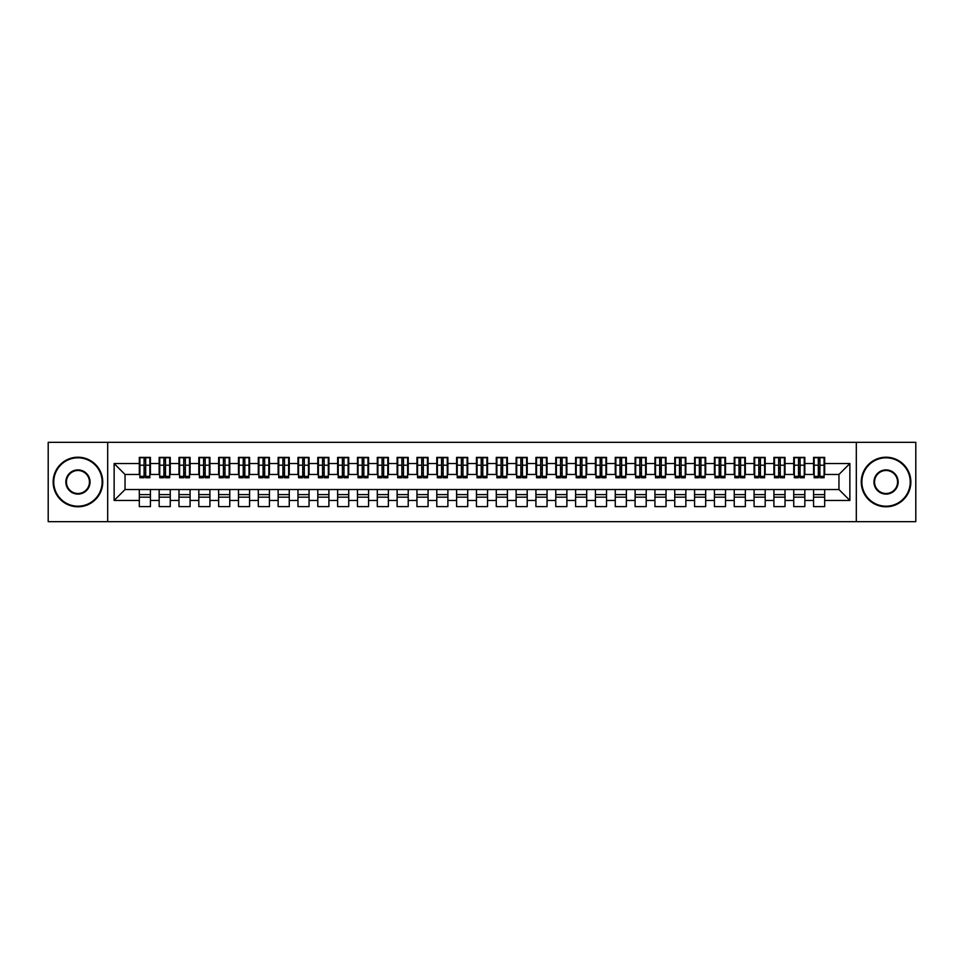 <?xml version="1.0" encoding="UTF-8"?>
<svg xmlns="http://www.w3.org/2000/svg" width="964" height="964" viewBox="0 0 964 964"><rect width="100%" height="100%" fill="white"/><g stroke="black" fill="none" stroke-linecap="round" stroke-linejoin="round"><path stroke-width="1.45" d="M856.309 521.657L915.8 521.657L915.8 442.343L856.309 442.343L856.309 521.657L107.691 521.657L107.691 442.343L48.2 442.343L48.2 521.657L107.691 521.657M818.328 469.408L819.918 469.408L818.328 469.408M824.678 494.592L813.568 494.592M813.568 497.171L824.678 497.171M798.505 469.408L800.084 469.408L798.505 469.408M804.844 494.592L793.746 494.592M793.746 497.171L804.844 497.171M778.671 469.408L780.262 469.408L778.671 469.408M785.021 494.592L773.911 494.592M773.911 497.171L785.021 497.171M758.837 469.408L760.427 469.408L758.837 469.408M765.187 494.592L754.077 494.592M754.077 497.171L765.187 497.171M739.002 469.408L740.593 469.408L739.002 469.408M745.353 494.592L734.243 494.592M734.243 497.171L745.353 497.171M719.18 469.408L720.759 469.408L719.18 469.408M725.518 494.592L714.42 494.592M714.42 497.171L725.518 497.171M699.346 469.408L700.936 469.408L699.346 469.408M705.696 494.592L694.586 494.592M694.586 497.171L705.696 497.171M679.512 469.408L681.102 469.408L679.512 469.408M685.862 494.592L674.752 494.592M674.752 497.171L685.862 497.171M659.689 469.408L661.268 469.408L659.689 469.408M666.028 494.592L654.93 494.592M654.93 497.171L666.028 497.171M639.855 469.408L641.446 469.408L639.855 469.408M646.205 494.592L635.095 494.592M635.095 497.171L646.205 497.171M620.021 469.408L621.611 469.408L620.021 469.408M626.371 494.592L615.261 494.592M615.261 497.171L626.371 497.171M600.186 469.408L601.777 469.408L600.186 469.408M606.537 494.592L595.427 494.592M595.427 497.171L606.537 497.171M580.364 469.408L581.943 469.408L580.364 469.408M586.702 494.592L575.604 494.592M575.604 497.171L586.702 497.171M560.53 469.408L562.12 469.408L560.53 469.408M566.88 494.592L555.77 494.592M555.77 497.171L566.88 497.171M540.696 469.408L542.286 469.408L540.696 469.408M547.046 494.592L535.936 494.592M535.936 497.171L547.046 497.171M520.873 469.408L522.452 469.408L520.873 469.408M527.212 494.592L516.114 494.592M516.114 497.171L527.212 497.171M501.039 469.408L502.63 469.408L501.039 469.408M507.389 494.592L496.279 494.592M496.279 497.171L507.389 497.171M481.205 469.408L482.795 469.408L481.205 469.408M487.555 494.592L476.445 494.592M476.445 497.171L487.555 497.171M461.37 469.408L462.961 469.408L461.37 469.408M467.721 494.592L456.611 494.592M456.611 497.171L467.721 497.171M441.548 469.408L443.127 469.408L441.548 469.408M447.886 494.592L436.788 494.592M436.788 497.171L447.886 497.171M421.714 469.408L423.304 469.408L421.714 469.408M428.064 494.592L416.954 494.592M416.954 497.171L428.064 497.171M401.88 469.408L403.47 469.408L401.88 469.408M408.23 494.592L397.12 494.592M397.12 497.171L408.23 497.171M382.057 469.408L383.636 469.408L382.057 469.408M388.396 494.592L377.298 494.592M377.298 497.171L388.396 497.171M362.223 469.408L363.814 469.408L362.223 469.408M368.573 494.592L357.463 494.592M357.463 497.171L368.573 497.171M342.389 469.408L343.979 469.408L342.389 469.408M348.739 494.592L337.629 494.592M337.629 497.171L348.739 497.171M322.554 469.408L324.145 469.408L322.554 469.408M328.905 494.592L317.795 494.592M317.795 497.171L328.905 497.171M302.732 469.408L304.311 469.408L302.732 469.408M309.07 494.592L297.972 494.592M297.972 497.171L309.07 497.171M282.898 469.408L284.488 469.408L282.898 469.408M289.248 494.592L278.138 494.592M278.138 497.171L289.248 497.171M263.064 469.408L264.654 469.408L263.064 469.408M269.414 494.592L258.304 494.592M258.304 497.171L269.414 497.171M243.241 469.408L244.82 469.408L243.241 469.408M249.58 494.592L238.482 494.592M238.482 497.171L249.58 497.171M223.407 469.408L224.998 469.408L223.407 469.408M229.757 494.592L218.647 494.592M218.647 497.171L229.757 497.171M203.573 469.408L205.163 469.408L203.573 469.408M209.923 494.592L198.813 494.592M198.813 497.171L209.923 497.171M183.738 469.408L185.329 469.408L183.738 469.408M190.089 494.592L178.979 494.592M178.979 497.171L190.089 497.171M163.916 469.408L165.495 469.408L163.916 469.408M170.254 494.592L159.156 494.592M159.156 497.171L170.254 497.171M856.309 442.343L107.691 442.343M139.913 474.469L125.043 474.469L114.138 463.551L114.138 500.449L139.322 500.449L139.322 506.594L150.432 506.594L150.432 500.449L159.156 500.449L159.156 506.594L170.254 506.594L170.254 500.449L178.979 500.449L178.979 506.594L190.089 506.594L190.089 500.449L198.813 500.449L198.813 506.594L209.923 506.594L209.923 500.449L218.647 500.449L218.647 506.594L229.757 506.594L229.757 500.449L238.482 500.449L238.482 506.594L249.58 506.594L249.58 500.449L258.304 500.449L258.304 506.594L269.414 506.594L269.414 500.449L278.138 500.449L278.138 506.594L289.248 506.594L289.248 500.449L297.972 500.449L297.972 506.594L309.07 506.594L309.07 500.449L317.795 500.449L317.795 506.594L328.905 506.594L328.905 500.449L337.629 500.449L337.629 506.594L348.739 506.594L348.739 500.449L357.463 500.449L357.463 506.594L368.573 506.594L368.573 500.449L377.298 500.449L377.298 506.594L388.396 506.594L388.396 500.449L397.12 500.449L397.12 506.594L408.23 506.594L408.23 500.449L416.954 500.449L416.954 506.594L428.064 506.594L428.064 500.449L436.788 500.449L436.788 506.594L447.886 506.594L447.886 500.449L456.611 500.449L456.611 506.594L467.721 506.594L467.721 500.449L476.445 500.449L476.445 506.594L487.555 506.594L487.555 500.449L496.279 500.449L496.279 506.594L507.389 506.594L507.389 500.449L516.114 500.449L516.114 506.594L527.212 506.594L527.212 500.449L535.936 500.449L535.936 506.594L547.046 506.594L547.046 500.449L555.77 500.449L555.77 506.594L566.88 506.594L566.88 500.449L575.604 500.449L575.604 506.594L586.702 506.594L586.702 500.449L595.427 500.449L595.427 506.594L606.537 506.594L606.537 500.449L615.261 500.449L615.261 506.594L626.371 506.594L626.371 500.449L635.095 500.449L635.095 506.594L646.205 506.594L646.205 500.449L654.93 500.449L654.93 506.594L666.028 506.594L666.028 500.449L674.752 500.449L674.752 506.594L685.862 506.594L685.862 500.449L694.586 500.449L694.586 506.594L705.696 506.594L705.696 500.449L714.42 500.449L714.42 506.594L725.518 506.594L725.518 500.449L734.243 500.449L734.243 506.594L745.353 506.594L745.353 500.449L754.077 500.449L754.077 506.594L765.187 506.594L765.187 500.449L773.911 500.449L773.911 506.594L785.021 506.594L785.021 500.449L793.746 500.449L793.746 506.594L804.844 506.594L804.844 500.449L813.568 500.449L813.568 506.594L824.678 506.594L824.678 489.531L838.957 489.531L838.957 474.469L824.087 474.469M114.138 463.551L139.322 463.551L139.322 474.469M838.957 474.469L849.862 463.551L824.678 463.551L824.678 457.406L813.568 457.406L813.568 463.551L804.844 463.551L804.844 457.406L793.746 457.406L793.746 463.551L785.021 463.551L785.021 457.406L773.911 457.406L773.911 463.551L765.187 463.551L765.187 457.406L754.077 457.406L754.077 463.551L745.353 463.551L745.353 457.406L734.243 457.406L734.243 463.551L725.518 463.551L725.518 457.406L714.42 457.406L714.42 463.551L705.696 463.551L705.696 457.406L694.586 457.406L694.586 463.551L685.862 463.551L685.862 457.406L674.752 457.406L674.752 463.551L666.028 463.551L666.028 457.406L654.93 457.406L654.93 463.551L646.205 463.551L646.205 457.406L635.095 457.406L635.095 463.551L626.371 463.551L626.371 457.406L615.261 457.406L615.261 463.551L606.537 463.551L606.537 457.406L595.427 457.406L595.427 463.551L586.702 463.551L586.702 457.406L575.604 457.406L575.604 463.551L566.88 463.551L566.88 457.406L555.77 457.406L555.77 463.551L547.046 463.551L547.046 457.406L535.936 457.406L535.936 463.551L527.212 463.551L527.212 457.406L516.114 457.406L516.114 463.551L507.389 463.551L507.389 457.406L496.279 457.406L496.279 463.551L487.555 463.551L487.555 457.406L476.445 457.406L476.445 463.551L467.721 463.551L467.721 457.406L456.611 457.406L456.611 463.551L447.886 463.551L447.886 457.406L436.788 457.406L436.788 463.551L428.064 463.551L428.064 457.406L416.954 457.406L416.954 463.551L408.23 463.551L408.23 457.406L397.12 457.406L397.12 463.551L388.396 463.551L388.396 457.406L377.298 457.406L377.298 463.551L368.573 463.551L368.573 457.406L357.463 457.406L357.463 463.551L348.739 463.551L348.739 457.406L337.629 457.406L337.629 463.551L328.905 463.551L328.905 457.406L317.795 457.406L317.795 463.551L309.07 463.551L309.07 457.406L297.972 457.406L297.972 463.551L289.248 463.551L289.248 457.406L278.138 457.406L278.138 463.551L269.414 463.551L269.414 457.406L258.304 457.406L258.304 463.551L249.58 463.551L249.58 457.406L238.482 457.406L238.482 463.551L229.757 463.551L229.757 457.406L218.647 457.406L218.647 463.551L209.923 463.551L209.923 457.406L198.813 457.406L198.813 463.551L190.089 463.551L190.089 457.406L178.979 457.406L178.979 463.551L170.254 463.551L170.254 457.406L159.156 457.406L159.156 463.551L150.432 463.551L150.432 457.406L139.322 457.406L139.322 463.551M849.862 463.551L849.862 500.449L824.678 500.449M804.844 500.449L804.844 489.531L824.678 489.531M813.568 500.449L813.568 489.531M824.678 463.551L824.678 474.469M785.021 500.449L785.021 489.531L804.844 489.531M793.746 500.449L793.746 489.531M813.568 463.551L813.568 474.469L804.253 474.469M804.844 463.551L804.844 474.469M765.187 500.449L765.187 489.531L785.021 489.531M773.911 500.449L773.911 489.531M793.746 463.551L793.746 474.469L784.419 474.469M785.021 463.551L785.021 474.469M745.353 500.449L745.353 489.531L765.187 489.531M754.077 500.449L754.077 489.531M773.911 463.551L773.911 474.469L764.585 474.469M765.187 463.551L765.187 474.469M725.518 500.449L725.518 489.531L745.353 489.531M734.243 500.449L734.243 489.531M754.077 463.551L754.077 474.469L744.762 474.469M745.353 463.551L745.353 474.469M705.696 500.449L705.696 489.531L725.518 489.531M714.42 500.449L714.42 489.531M734.243 463.551L734.243 474.469L724.928 474.469M725.518 463.551L725.518 474.469M685.862 500.449L685.862 489.531L705.696 489.531M694.586 500.449L694.586 489.531M714.42 463.551L714.42 474.469L705.094 474.469M705.696 463.551L705.696 474.469M666.028 500.449L666.028 489.531L685.862 489.531M674.752 500.449L674.752 489.531M694.586 463.551L694.586 474.469L685.271 474.469M685.862 463.551L685.862 474.469M646.205 500.449L646.205 489.531L666.028 489.531M654.93 500.449L654.93 489.531M674.752 463.551L674.752 474.469L665.437 474.469M666.028 463.551L666.028 474.469M626.371 500.449L626.371 489.531L646.205 489.531M635.095 500.449L635.095 489.531M654.93 463.551L654.93 474.469L645.603 474.469M646.205 463.551L646.205 474.469M606.537 500.449L606.537 489.531L626.371 489.531M615.261 500.449L615.261 489.531M635.095 463.551L635.095 474.469L625.769 474.469M626.371 463.551L626.371 474.469M586.702 500.449L586.702 489.531L606.537 489.531M595.427 500.449L595.427 489.531M615.261 463.551L615.261 474.469L605.946 474.469M606.537 463.551L606.537 474.469M566.88 500.449L566.88 489.531L586.702 489.531M575.604 500.449L575.604 489.531M595.427 463.551L595.427 474.469L586.112 474.469M586.702 463.551L586.702 474.469M547.046 500.449L547.046 489.531L566.88 489.531M555.77 500.449L555.77 489.531M575.604 463.551L575.604 474.469L566.278 474.469M566.88 463.551L566.88 474.469M527.212 500.449L527.212 489.531L547.046 489.531M535.936 500.449L535.936 489.531M555.77 463.551L555.77 474.469L546.455 474.469M547.046 463.551L547.046 474.469M507.389 500.449L507.389 489.531L527.212 489.531M516.114 500.449L516.114 489.531M535.936 463.551L535.936 474.469L526.621 474.469M527.212 463.551L527.212 474.469M487.555 500.449L487.555 489.531L507.389 489.531M496.279 500.449L496.279 489.531M516.114 463.551L516.114 474.469L506.787 474.469M507.389 463.551L507.389 474.469M467.721 500.449L467.721 489.531L487.555 489.531M476.445 500.449L476.445 489.531M496.279 463.551L496.279 474.469L486.953 474.469M487.555 463.551L487.555 474.469M447.886 500.449L447.886 489.531L467.721 489.531M456.611 500.449L456.611 489.531M476.445 463.551L476.445 474.469L467.13 474.469M467.721 463.551L467.721 474.469M428.064 500.449L428.064 489.531L447.886 489.531M436.788 500.449L436.788 489.531M456.611 463.551L456.611 474.469L447.296 474.469M447.886 463.551L447.886 474.469M408.23 500.449L408.23 489.531L428.064 489.531M416.954 500.449L416.954 489.531M436.788 463.551L436.788 474.469L427.462 474.469M428.064 463.551L428.064 474.469M388.396 500.449L388.396 489.531L408.23 489.531M397.12 500.449L397.12 489.531M416.954 463.551L416.954 474.469L407.639 474.469M408.23 463.551L408.23 474.469M368.573 500.449L368.573 489.531L388.396 489.531M377.298 500.449L377.298 489.531M397.12 463.551L397.12 474.469L387.805 474.469M388.396 463.551L388.396 474.469M348.739 500.449L348.739 489.531L368.573 489.531M357.463 500.449L357.463 489.531M377.298 463.551L377.298 474.469L367.971 474.469M368.573 463.551L368.573 474.469M328.905 500.449L328.905 489.531L348.739 489.531M337.629 500.449L337.629 489.531M357.463 463.551L357.463 474.469L348.137 474.469M348.739 463.551L348.739 474.469M309.07 500.449L309.07 489.531L328.905 489.531M317.795 500.449L317.795 489.531M337.629 463.551L337.629 474.469L328.314 474.469M328.905 463.551L328.905 474.469M289.248 500.449L289.248 489.531L309.07 489.531M297.972 500.449L297.972 489.531M317.795 463.551L317.795 474.469L308.48 474.469M309.07 463.551L309.07 474.469M269.414 500.449L269.414 489.531L289.248 489.531M278.138 500.449L278.138 489.531M297.972 463.551L297.972 474.469L288.646 474.469M289.248 463.551L289.248 474.469M249.58 500.449L249.58 489.531L269.414 489.531M258.304 500.449L258.304 489.531M278.138 463.551L278.138 474.469L268.823 474.469M269.414 463.551L269.414 474.469M229.757 500.449L229.757 489.531L249.58 489.531M238.482 500.449L238.482 489.531M258.304 463.551L258.304 474.469L248.989 474.469M249.58 463.551L249.58 474.469M209.923 500.449L209.923 489.531L229.757 489.531M218.647 500.449L218.647 489.531M238.482 463.551L238.482 474.469L229.155 474.469M229.757 463.551L229.757 474.469M190.089 500.449L190.089 489.531L209.923 489.531M198.813 500.449L198.813 489.531M218.647 463.551L218.647 474.469L209.321 474.469M209.923 463.551L209.923 474.469M170.254 500.449L170.254 489.531L190.089 489.531M178.979 500.449L178.979 489.531M198.813 463.551L198.813 474.469L189.498 474.469M190.089 463.551L190.089 474.469M150.432 500.449L150.432 489.531L170.254 489.531M159.156 500.449L159.156 489.531M178.979 463.551L178.979 474.469L169.664 474.469M170.254 463.551L170.254 474.469M144.082 469.408L145.672 469.408L144.082 469.408M150.432 494.592L139.322 494.592M139.322 497.171L150.432 497.171M114.138 500.449L125.043 489.531L150.432 489.531M139.322 500.449L139.322 489.531M159.156 463.551L159.156 474.469L149.83 474.469M150.432 463.551L150.432 474.469M125.043 474.469L125.043 489.531M814.17 474.469L813.568 474.469M754.679 474.469L754.077 474.469M734.845 474.469L734.243 474.469M675.354 474.469L674.752 474.469M615.863 474.469L615.261 474.469M596.029 474.469L595.427 474.469M536.538 474.469L535.936 474.469M477.047 474.469L476.445 474.469M457.213 474.469L456.611 474.469M397.722 474.469L397.12 474.469M338.231 474.469L337.629 474.469M318.397 474.469L317.795 474.469M258.906 474.469L258.304 474.469M199.415 474.469L198.813 474.469M179.581 474.469L178.979 474.469M849.862 500.449L838.957 489.531M139.913 457.611L149.83 457.611L139.913 457.611L139.913 477.734L144.082 477.734L144.082 457.683L149.83 457.707L149.83 477.734L145.672 477.734L145.672 457.707M144.082 460.262L145.672 460.262M144.082 476.071L145.672 476.071M145.672 473.577L144.082 473.577M144.082 472.601L145.672 472.601M150.432 466.829L149.83 466.829M150.432 469.408L149.83 469.408M159.747 457.611L169.664 457.611L159.747 457.611L159.747 477.734L163.916 477.734L163.916 457.683L169.664 457.707L169.664 477.734L165.495 477.734L165.495 457.707M163.916 460.262L165.495 460.262M163.916 476.071L165.495 476.071M165.495 473.577L163.916 473.577M163.916 472.601L165.495 472.601M179.581 457.611L189.498 457.611L179.581 457.611L179.581 477.734L183.738 477.734L183.738 457.683L189.498 457.707L189.498 477.734L185.329 477.734L185.329 457.707M183.738 460.262L185.329 460.262M183.738 476.071L185.329 476.071M185.329 473.577L183.738 473.577M183.738 472.601L185.329 472.601M179.581 466.829L178.979 466.829M179.581 469.408L178.979 469.408M199.415 457.611L209.321 457.611L199.415 457.611L199.415 477.734L203.573 477.734L203.573 457.683L209.321 457.707L209.321 477.734L205.163 477.734L205.163 457.707M203.573 460.262L205.163 460.262M203.573 476.071L205.163 476.071M205.163 473.577L203.573 473.577M203.573 472.601L205.163 472.601M209.923 466.829L209.321 466.829M209.923 469.408L209.321 469.408M199.415 466.829L198.813 466.829M199.415 469.408L198.813 469.408M219.238 457.611L229.155 457.611L219.238 457.611L219.238 477.734L223.407 477.734L223.407 457.683L229.155 457.707L229.155 477.734L224.998 477.734L224.998 457.707M223.407 460.262L224.998 460.262M223.407 476.071L224.998 476.071M224.998 473.577L223.407 473.577M223.407 472.601L224.998 472.601M229.757 466.829L229.155 466.829M229.757 469.408L229.155 469.408M77.951 457.804A24.196 24.196 0 0 0 53.755 482A24.196 24.196 0 0 0 77.951 506.196A24.196 24.196 0 0 0 102.136 482A24.196 24.196 0 0 0 77.951 457.804M77.951 506.787A24.787 24.787 0 0 1 53.153 482A24.787 24.787 0 0 1 77.951 457.213A24.787 24.787 0 0 1 102.738 482A24.787 24.787 0 0 1 77.951 506.787M77.951 469.902A12.098 12.098 0 0 1 90.038 482A12.098 12.098 0 0 1 77.951 494.098A12.098 12.098 0 0 1 65.853 482A12.098 12.098 0 0 1 77.951 469.902M77.951 493.508A11.508 11.508 0 0 0 89.447 482A11.508 11.508 0 0 0 77.951 470.492A11.508 11.508 0 0 0 66.444 482A11.508 11.508 0 0 0 77.951 493.508M886.049 457.804A24.196 24.196 0 0 0 861.864 482A24.196 24.196 0 0 0 886.049 506.196A24.196 24.196 0 0 0 910.245 482A24.196 24.196 0 0 0 886.049 457.804M886.049 506.787A24.787 24.787 0 0 1 861.262 482A24.787 24.787 0 0 1 886.049 457.213A24.787 24.787 0 0 1 910.847 482A24.787 24.787 0 0 1 886.049 506.787M886.049 469.902A12.098 12.098 0 0 1 898.147 482A12.098 12.098 0 0 1 886.049 494.098A12.098 12.098 0 0 1 873.962 482A12.098 12.098 0 0 1 886.049 469.902M886.049 493.508A11.508 11.508 0 0 0 897.556 482A11.508 11.508 0 0 0 886.049 470.492A11.508 11.508 0 0 0 874.553 482A11.508 11.508 0 0 0 886.049 493.508M239.072 457.611L248.989 457.611L239.072 457.611L239.072 477.734L243.241 477.734L243.241 457.683L248.989 457.707L248.989 477.734L244.82 477.734L244.82 457.707M243.241 460.262L244.82 460.262M243.241 476.071L244.82 476.071M244.82 473.577L243.241 473.577M243.241 472.601L244.82 472.601M258.906 457.611L268.823 457.611L258.906 457.611L258.906 477.734L263.064 477.734L263.064 457.683L268.823 457.707L268.823 477.734L264.654 477.734L264.654 457.707M263.064 460.262L264.654 460.262M263.064 476.071L264.654 476.071M264.654 473.577L263.064 473.577M263.064 472.601L264.654 472.601M258.906 466.829L258.304 466.829M258.906 469.408L258.304 469.408M278.729 457.611L288.646 457.611L278.729 457.611L278.729 477.734L282.898 477.734L282.898 457.683L288.646 457.707L288.646 477.734L284.488 477.734L284.488 457.707M282.898 460.262L284.488 460.262M282.898 476.071L284.488 476.071M284.488 473.577L282.898 473.577M282.898 472.601L284.488 472.601M289.248 466.829L288.646 466.829M289.248 469.408L288.646 469.408M298.563 457.611L308.48 457.611L298.563 457.611L298.563 477.734L302.732 477.734L302.732 457.683L308.48 457.707L308.48 477.734L304.311 477.734L304.311 457.707M302.732 460.262L304.311 460.262M302.732 476.071L304.311 476.071M304.311 473.577L302.732 473.577M302.732 472.601L304.311 472.601M318.397 457.611L328.314 457.611L318.397 457.611L318.397 477.734L322.554 477.734L322.554 457.683L328.314 457.707L328.314 477.734L324.145 477.734L324.145 457.707M322.554 460.262L324.145 460.262M322.554 476.071L324.145 476.071M324.145 473.577L322.554 473.577M322.554 472.601L324.145 472.601M318.397 466.829L317.795 466.829M318.397 469.408L317.795 469.408M338.231 457.611L348.137 457.611L338.231 457.611L338.231 477.734L342.389 477.734L342.389 457.683L348.137 457.707L348.137 477.734L343.979 477.734L343.979 457.707M342.389 460.262L343.979 460.262M342.389 476.071L343.979 476.071M343.979 473.577L342.389 473.577M342.389 472.601L343.979 472.601M348.739 466.829L348.137 466.829M348.739 469.408L348.137 469.408M338.231 466.829L337.629 466.829M338.231 469.408L337.629 469.408M358.054 457.611L367.971 457.611L358.054 457.611L358.054 477.734L362.223 477.734L362.223 457.683L367.971 457.707L367.971 477.734L363.814 477.734L363.814 457.707M362.223 460.262L363.814 460.262M362.223 476.071L363.814 476.071M363.814 473.577L362.223 473.577M362.223 472.601L363.814 472.601M368.573 466.829L367.971 466.829M368.573 469.408L367.971 469.408M377.888 457.611L387.805 457.611L377.888 457.611L377.888 477.734L382.057 477.734L382.057 457.683L387.805 457.707L387.805 477.734L383.636 477.734L383.636 457.707M382.057 460.262L383.636 460.262M382.057 476.071L383.636 476.071M383.636 473.577L382.057 473.577M382.057 472.601L383.636 472.601M397.722 457.611L407.639 457.611L397.722 457.611L397.722 477.734L401.88 477.734L401.88 457.683L407.639 457.707L407.639 477.734L403.47 477.734L403.47 457.707M401.88 460.262L403.47 460.262M401.88 476.071L403.47 476.071M403.47 473.577L401.88 473.577M401.88 472.601L403.47 472.601M397.722 466.829L397.12 466.829M397.722 469.408L397.12 469.408M417.545 457.611L427.462 457.611L417.545 457.611L417.545 477.734L421.714 477.734L421.714 457.683L427.462 457.707L427.462 477.734L423.304 477.734L423.304 457.707M421.714 460.262L423.304 460.262M421.714 476.071L423.304 476.071M423.304 473.577L421.714 473.577M421.714 472.601L423.304 472.601M428.064 466.829L427.462 466.829M428.064 469.408L427.462 469.408M437.379 457.611L447.296 457.611L437.379 457.611L437.379 477.734L441.548 477.734L441.548 457.683L447.296 457.707L447.296 477.734L443.127 477.734L443.127 457.707M441.548 460.262L443.127 460.262M441.548 476.071L443.127 476.071M443.127 473.577L441.548 473.577M441.548 472.601L443.127 472.601M457.213 457.611L467.13 457.611L457.213 457.611L457.213 477.734L461.37 477.734L461.37 457.683L467.13 457.707L467.13 477.734L462.961 477.734L462.961 457.707M461.37 460.262L462.961 460.262M461.37 476.071L462.961 476.071M462.961 473.577L461.37 473.577M461.37 472.601L462.961 472.601M457.213 466.829L456.611 466.829M457.213 469.408L456.611 469.408M477.047 457.611L486.953 457.611L477.047 457.611L477.047 477.734L481.205 477.734L481.205 457.683L486.953 457.707L486.953 477.734L482.795 477.734L482.795 457.707M481.205 460.262L482.795 460.262M481.205 476.071L482.795 476.071M482.795 473.577L481.205 473.577M481.205 472.601L482.795 472.601M487.555 466.829L486.953 466.829M487.555 469.408L486.953 469.408M477.047 466.829L476.445 466.829M477.047 469.408L476.445 469.408M496.87 457.611L506.787 457.611L496.87 457.611L496.87 477.734L501.039 477.734L501.039 457.683L506.787 457.707L506.787 477.734L502.63 477.734L502.63 457.707M501.039 460.262L502.63 460.262M501.039 476.071L502.63 476.071M502.63 473.577L501.039 473.577M501.039 472.601L502.63 472.601M507.389 466.829L506.787 466.829M507.389 469.408L506.787 469.408M516.704 457.611L526.621 457.611L516.704 457.611L516.704 477.734L520.873 477.734L520.873 457.683L526.621 457.707L526.621 477.734L522.452 477.734L522.452 457.707M520.873 460.262L522.452 460.262M520.873 476.071L522.452 476.071M522.452 473.577L520.873 473.577M520.873 472.601L522.452 472.601M536.538 457.611L546.455 457.611L536.538 457.611L536.538 477.734L540.696 477.734L540.696 457.683L546.455 457.707L546.455 477.734L542.286 477.734L542.286 457.707M540.696 460.262L542.286 460.262M540.696 476.071L542.286 476.071M542.286 473.577L540.696 473.577M540.696 472.601L542.286 472.601M536.538 466.829L535.936 466.829M536.538 469.408L535.936 469.408M556.361 457.611L566.278 457.611L556.361 457.611L556.361 477.734L560.53 477.734L560.53 457.683L566.278 457.707L566.278 477.734L562.12 477.734L562.12 457.707M560.53 460.262L562.12 460.262M560.53 476.071L562.12 476.071M562.12 473.577L560.53 473.577M560.53 472.601L562.12 472.601M566.88 466.829L566.278 466.829M566.88 469.408L566.278 469.408M576.195 457.611L586.112 457.611L576.195 457.611L576.195 477.734L580.364 477.734L580.364 457.683L586.112 457.707L586.112 477.734L581.943 477.734L581.943 457.707M580.364 460.262L581.943 460.262M580.364 476.071L581.943 476.071M581.943 473.577L580.364 473.577M580.364 472.601L581.943 472.601M596.029 457.611L605.946 457.611L596.029 457.611L596.029 477.734L600.186 477.734L600.186 457.683L605.946 457.707L605.946 477.734L601.777 477.734L601.777 457.707M600.186 460.262L601.777 460.262M600.186 476.071L601.777 476.071M601.777 473.577L600.186 473.577M600.186 472.601L601.777 472.601M596.029 466.829L595.427 466.829M596.029 469.408L595.427 469.408M615.863 457.611L625.769 457.611L615.863 457.611L615.863 477.734L620.021 477.734L620.021 457.683L625.769 457.707L625.769 477.734L621.611 477.734L621.611 457.707M620.021 460.262L621.611 460.262M620.021 476.071L621.611 476.071M621.611 473.577L620.021 473.577M620.021 472.601L621.611 472.601M626.371 466.829L625.769 466.829M626.371 469.408L625.769 469.408M615.863 466.829L615.261 466.829M615.863 469.408L615.261 469.408M635.686 457.611L645.603 457.611L635.686 457.611L635.686 477.734L639.855 477.734L639.855 457.683L645.603 457.707L645.603 477.734L641.446 477.734L641.446 457.707M639.855 460.262L641.446 460.262M639.855 476.071L641.446 476.071M641.446 473.577L639.855 473.577M639.855 472.601L641.446 472.601M646.205 466.829L645.603 466.829M646.205 469.408L645.603 469.408M655.52 457.611L665.437 457.611L655.52 457.611L655.52 477.734L659.689 477.734L659.689 457.683L665.437 457.707L665.437 477.734L661.268 477.734L661.268 457.707M659.689 460.262L661.268 460.262M659.689 476.071L661.268 476.071M661.268 473.577L659.689 473.577M659.689 472.601L661.268 472.601M675.354 457.611L685.271 457.611L675.354 457.611L675.354 477.734L679.512 477.734L679.512 457.683L685.271 457.707L685.271 477.734L681.102 477.734L681.102 457.707M679.512 460.262L681.102 460.262M679.512 476.071L681.102 476.071M681.102 473.577L679.512 473.577M679.512 472.601L681.102 472.601M675.354 466.829L674.752 466.829M675.354 469.408L674.752 469.408M695.177 457.611L705.094 457.611L695.177 457.611L695.177 477.734L699.346 477.734L699.346 457.683L705.094 457.707L705.094 477.734L700.936 477.734L700.936 457.707M699.346 460.262L700.936 460.262M699.346 476.071L700.936 476.071M700.936 473.577L699.346 473.577M699.346 472.601L700.936 472.601M705.696 466.829L705.094 466.829M705.696 469.408L705.094 469.408M715.011 457.611L724.928 457.611L715.011 457.611L715.011 477.734L719.18 477.734L719.18 457.683L724.928 457.707L724.928 477.734L720.759 477.734L720.759 457.707M719.18 460.262L720.759 460.262M719.18 476.071L720.759 476.071M720.759 473.577L719.18 473.577M719.18 472.601L720.759 472.601M734.845 457.611L744.762 457.611L734.845 457.611L734.845 477.734L739.002 477.734L739.002 457.683L744.762 457.707L744.762 477.734L740.593 477.734L740.593 457.707M739.002 460.262L740.593 460.262M739.002 476.071L740.593 476.071M740.593 473.577L739.002 473.577M739.002 472.601L740.593 472.601M734.845 466.829L734.243 466.829M734.845 469.408L734.243 469.408M754.679 457.611L764.585 457.611L754.679 457.611L754.679 477.734L758.837 477.734L758.837 457.683L764.585 457.707L764.585 477.734L760.427 477.734L760.427 457.707M758.837 460.262L760.427 460.262M758.837 476.071L760.427 476.071M760.427 473.577L758.837 473.577M758.837 472.601L760.427 472.601M765.187 466.829L764.585 466.829M765.187 469.408L764.585 469.408M754.679 466.829L754.077 466.829M754.679 469.408L754.077 469.408M774.502 457.611L784.419 457.611L774.502 457.611L774.502 477.734L778.671 477.734L778.671 457.683L784.419 457.707L784.419 477.734L780.262 477.734L780.262 457.707M778.671 460.262L780.262 460.262M778.671 476.071L780.262 476.071M780.262 473.577L778.671 473.577M778.671 472.601L780.262 472.601M785.021 466.829L784.419 466.829M785.021 469.408L784.419 469.408M794.336 457.611L804.253 457.611L794.336 457.611L794.336 477.734L798.505 477.734L798.505 457.683L804.253 457.707L804.253 477.734L800.084 477.734L800.084 457.707M798.505 460.262L800.084 460.262M798.505 476.071L800.084 476.071M800.084 473.577L798.505 473.577M798.505 472.601L800.084 472.601M814.17 457.611L824.087 457.611L814.17 457.611L814.17 477.734L818.328 477.734L818.328 457.683L824.087 457.707L824.087 477.734L819.918 477.734L819.918 457.707M818.328 460.262L819.918 460.262M818.328 476.071L819.918 476.071M819.918 473.577L818.328 473.577M818.328 472.601L819.918 472.601M814.17 466.829L813.568 466.829M814.17 469.408L813.568 469.408M139.913 457.707L144.082 457.707M145.672 476.373L149.83 476.373M145.672 465.214L149.83 465.214M139.913 476.373L144.082 476.373M139.913 465.214L144.082 465.214M144.082 467.889L145.672 467.889M144.082 460.78L145.672 460.78M159.747 457.707L163.916 457.707M165.495 476.373L169.664 476.373M165.495 465.214L169.664 465.214M159.747 476.373L163.916 476.373M159.747 465.214L163.916 465.214M163.916 467.889L165.495 467.889M163.916 460.78L165.495 460.78M179.581 457.707L183.738 457.707M185.329 476.373L189.498 476.373M185.329 465.214L189.498 465.214M179.581 476.373L183.738 476.373M179.581 465.214L183.738 465.214M183.738 467.889L185.329 467.889M183.738 460.78L185.329 460.78M199.415 457.707L203.573 457.707M205.163 476.373L209.321 476.373M205.163 465.214L209.321 465.214M199.415 476.373L203.573 476.373M199.415 465.214L203.573 465.214M203.573 467.889L205.163 467.889M203.573 460.78L205.163 460.78M219.238 457.707L223.407 457.707M224.998 476.373L229.155 476.373M224.998 465.214L229.155 465.214M219.238 476.373L223.407 476.373M219.238 465.214L223.407 465.214M223.407 467.889L224.998 467.889M223.407 460.78L224.998 460.78M239.072 457.707L243.241 457.707M244.82 476.373L248.989 476.373M244.82 465.214L248.989 465.214M239.072 476.373L243.241 476.373M239.072 465.214L243.241 465.214M243.241 467.889L244.82 467.889M243.241 460.78L244.82 460.78M258.906 457.707L263.064 457.707M264.654 476.373L268.823 476.373M264.654 465.214L268.823 465.214M258.906 476.373L263.064 476.373M258.906 465.214L263.064 465.214M263.064 467.889L264.654 467.889M263.064 460.78L264.654 460.78M278.729 457.707L282.898 457.707M284.488 476.373L288.646 476.373M284.488 465.214L288.646 465.214M278.729 476.373L282.898 476.373M278.729 465.214L282.898 465.214M282.898 467.889L284.488 467.889M282.898 460.78L284.488 460.78M298.563 457.707L302.732 457.707M304.311 476.373L308.48 476.373M304.311 465.214L308.48 465.214M298.563 476.373L302.732 476.373M298.563 465.214L302.732 465.214M302.732 467.889L304.311 467.889M302.732 460.78L304.311 460.78M318.397 457.707L322.554 457.707M324.145 476.373L328.314 476.373M324.145 465.214L328.314 465.214M318.397 476.373L322.554 476.373M318.397 465.214L322.554 465.214M322.554 467.889L324.145 467.889M322.554 460.78L324.145 460.78M338.231 457.707L342.389 457.707M343.979 476.373L348.137 476.373M343.979 465.214L348.137 465.214M338.231 476.373L342.389 476.373M338.231 465.214L342.389 465.214M342.389 467.889L343.979 467.889M342.389 460.78L343.979 460.78M358.054 457.707L362.223 457.707M363.814 476.373L367.971 476.373M363.814 465.214L367.971 465.214M358.054 476.373L362.223 476.373M358.054 465.214L362.223 465.214M362.223 467.889L363.814 467.889M362.223 460.78L363.814 460.78M377.888 457.707L382.057 457.707M383.636 476.373L387.805 476.373M383.636 465.214L387.805 465.214M377.888 476.373L382.057 476.373M377.888 465.214L382.057 465.214M382.057 467.889L383.636 467.889M382.057 460.78L383.636 460.78M397.722 457.707L401.88 457.707M403.47 476.373L407.639 476.373M403.47 465.214L407.639 465.214M397.722 476.373L401.88 476.373M397.722 465.214L401.88 465.214M401.88 467.889L403.47 467.889M401.88 460.78L403.47 460.78M417.545 457.707L421.714 457.707M423.304 476.373L427.462 476.373M423.304 465.214L427.462 465.214M417.545 476.373L421.714 476.373M417.545 465.214L421.714 465.214M421.714 467.889L423.304 467.889M421.714 460.78L423.304 460.78M437.379 457.707L441.548 457.707M443.127 476.373L447.296 476.373M443.127 465.214L447.296 465.214M437.379 476.373L441.548 476.373M437.379 465.214L441.548 465.214M441.548 467.889L443.127 467.889M441.548 460.78L443.127 460.78M457.213 457.707L461.37 457.707M462.961 476.373L467.13 476.373M462.961 465.214L467.13 465.214M457.213 476.373L461.37 476.373M457.213 465.214L461.37 465.214M461.37 467.889L462.961 467.889M461.37 460.78L462.961 460.78M477.047 457.707L481.205 457.707M482.795 476.373L486.953 476.373M482.795 465.214L486.953 465.214M477.047 476.373L481.205 476.373M477.047 465.214L481.205 465.214M481.205 467.889L482.795 467.889M481.205 460.78L482.795 460.78M496.87 457.707L501.039 457.707M502.63 476.373L506.787 476.373M502.63 465.214L506.787 465.214M496.87 476.373L501.039 476.373M496.87 465.214L501.039 465.214M501.039 467.889L502.63 467.889M501.039 460.78L502.63 460.78M516.704 457.707L520.873 457.707M522.452 476.373L526.621 476.373M522.452 465.214L526.621 465.214M516.704 476.373L520.873 476.373M516.704 465.214L520.873 465.214M520.873 467.889L522.452 467.889M520.873 460.78L522.452 460.78M536.538 457.707L540.696 457.707M542.286 476.373L546.455 476.373M542.286 465.214L546.455 465.214M536.538 476.373L540.696 476.373M536.538 465.214L540.696 465.214M540.696 467.889L542.286 467.889M540.696 460.78L542.286 460.78M556.361 457.707L560.53 457.707M562.12 476.373L566.278 476.373M562.12 465.214L566.278 465.214M556.361 476.373L560.53 476.373M556.361 465.214L560.53 465.214M560.53 467.889L562.12 467.889M560.53 460.78L562.12 460.78M576.195 457.707L580.364 457.707M581.943 476.373L586.112 476.373M581.943 465.214L586.112 465.214M576.195 476.373L580.364 476.373M576.195 465.214L580.364 465.214M580.364 467.889L581.943 467.889M580.364 460.78L581.943 460.78M596.029 457.707L600.186 457.707M601.777 476.373L605.946 476.373M601.777 465.214L605.946 465.214M596.029 476.373L600.186 476.373M596.029 465.214L600.186 465.214M600.186 467.889L601.777 467.889M600.186 460.78L601.777 460.78M615.863 457.707L620.021 457.707M621.611 476.373L625.769 476.373M621.611 465.214L625.769 465.214M615.863 476.373L620.021 476.373M615.863 465.214L620.021 465.214M620.021 467.889L621.611 467.889M620.021 460.78L621.611 460.78M635.686 457.707L639.855 457.707M641.446 476.373L645.603 476.373M641.446 465.214L645.603 465.214M635.686 476.373L639.855 476.373M635.686 465.214L639.855 465.214M639.855 467.889L641.446 467.889M639.855 460.78L641.446 460.78M655.52 457.707L659.689 457.707M661.268 476.373L665.437 476.373M661.268 465.214L665.437 465.214M655.52 476.373L659.689 476.373M655.52 465.214L659.689 465.214M659.689 467.889L661.268 467.889M659.689 460.78L661.268 460.78M675.354 457.707L679.512 457.707M681.102 476.373L685.271 476.373M681.102 465.214L685.271 465.214M675.354 476.373L679.512 476.373M675.354 465.214L679.512 465.214M679.512 467.889L681.102 467.889M679.512 460.78L681.102 460.78M695.177 457.707L699.346 457.707M700.936 476.373L705.094 476.373M700.936 465.214L705.094 465.214M695.177 476.373L699.346 476.373M695.177 465.214L699.346 465.214M699.346 467.889L700.936 467.889M699.346 460.78L700.936 460.78M715.011 457.707L719.18 457.707M720.759 476.373L724.928 476.373M720.759 465.214L724.928 465.214M715.011 476.373L719.18 476.373M715.011 465.214L719.18 465.214M719.18 467.889L720.759 467.889M719.18 460.78L720.759 460.78M734.845 457.707L739.002 457.707M740.593 476.373L744.762 476.373M740.593 465.214L744.762 465.214M734.845 476.373L739.002 476.373M734.845 465.214L739.002 465.214M739.002 467.889L740.593 467.889M739.002 460.78L740.593 460.78M754.679 457.707L758.837 457.707M760.427 476.373L764.585 476.373M760.427 465.214L764.585 465.214M754.679 476.373L758.837 476.373M754.679 465.214L758.837 465.214M758.837 467.889L760.427 467.889M758.837 460.78L760.427 460.78M774.502 457.707L778.671 457.707M780.262 476.373L784.419 476.373M780.262 465.214L784.419 465.214M774.502 476.373L778.671 476.373M774.502 465.214L778.671 465.214M778.671 467.889L780.262 467.889M778.671 460.78L780.262 460.78M794.336 457.707L798.505 457.707M800.084 476.373L804.253 476.373M800.084 465.214L804.253 465.214M794.336 476.373L798.505 476.373M794.336 465.214L798.505 465.214M798.505 467.889L800.084 467.889M798.505 460.78L800.084 460.78M814.17 457.707L818.328 457.707M819.918 476.373L824.087 476.373M819.918 465.214L824.087 465.214M814.17 476.373L818.328 476.373M814.17 465.214L818.328 465.214M818.328 467.889L819.918 467.889M818.328 460.78L819.918 460.78"/></g></svg>
